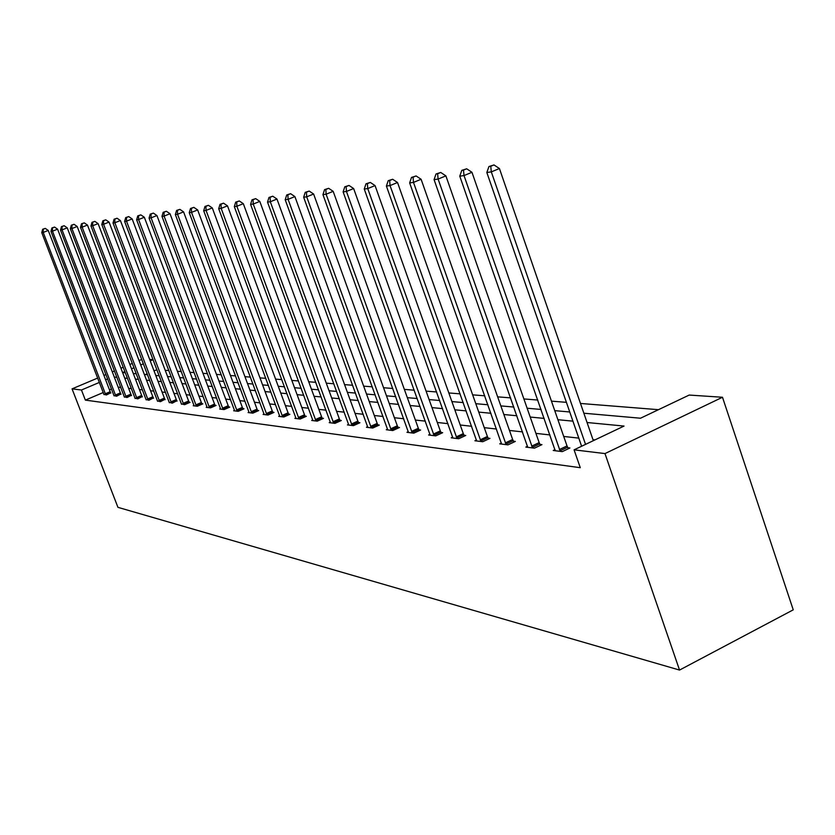 <?xml version="1.0" encoding="UTF-8"?>
<svg xmlns="http://www.w3.org/2000/svg" width="835" height="835" viewBox="0 0 835 835"><rect width="100%" height="100%" fill="white"/><g stroke="black" fill="none" stroke-linecap="round" stroke-linejoin="round"><path stroke-width="1.25" d="M583.853 413.221L640.518 418.22L689.199 395.059L722.484 397.262L793.25 609.832L679.544 670.067L117.944 507.346L72.061 388.87L81.454 390.008L85.368 400.122L580.273 467.694L574.073 449.835L624.037 426.069L587.057 422.51M149.663 359.405L153.087 359.635M658.471 409.682L580.482 403.462M566.401 402.334L551.455 401.144M537.803 400.048L523.879 398.942M510.623 397.877L497.639 396.844M484.759 395.811L472.662 394.851M460.137 393.849L448.833 392.951M436.653 391.97L426.09 391.135M414.223 390.185L404.349 389.392M392.794 388.473L383.568 387.732M372.295 386.835L363.653 386.146M352.662 385.269L344.584 384.622M333.854 383.766L326.276 383.161M315.807 382.326L308.71 381.762M298.471 380.948L291.833 380.416M281.823 379.612L275.602 379.121M265.812 378.339L259.977 377.869M250.406 377.107L244.937 376.668M235.564 375.917L230.45 375.51M221.265 374.779L216.463 374.393M207.466 373.673L202.978 373.318M194.158 372.619L189.952 372.285M181.31 371.585L177.375 371.272M168.889 370.594L165.215 370.302M555.045 449.627L553.219 450.493L562.299 451.62L569.929 447.988L567.873 447.748M501.407 443.072L499.758 443.844L507.972 444.867L515.32 441.423L513.452 441.204M452.716 437.123L451.224 437.811L458.697 438.74L465.763 435.463L464.072 435.265M408.325 431.685L406.969 432.311L413.795 433.156L420.61 430.035L419.066 429.848M367.692 426.706L366.45 427.269L372.713 428.052L379.288 425.067L377.869 424.9M330.357 422.134L329.22 422.646L334.981 423.355L341.327 420.506L340.022 420.349M295.924 417.907L294.88 418.377L300.203 419.034L306.341 416.3L305.14 416.154M264.079 413.993L263.108 414.421L268.045 415.037L273.984 412.406L272.878 412.271M234.541 410.371L233.643 410.757L238.226 411.331L243.987 408.795L242.943 408.67M207.059 406.989L206.224 407.355L210.493 407.887L216.077 405.445L215.117 405.33M181.435 403.837L184.639 404.672L190.067 402.313L189.159 402.209M157.481 400.883L160.477 401.666L164.912 399.287M135.04 398.128L137.859 398.848L142.19 396.562M113.977 395.529L116.618 396.207L120.866 393.995M594.948 439.899L592.986 439.69M578.791 438.114L563.719 436.454M549.952 434.931L535.924 433.375M522.553 431.893L509.465 430.453M496.481 429.013L484.269 427.666M471.639 426.267L460.242 425.005M447.946 423.648L437.3 422.468M425.328 421.143L415.371 420.047M403.712 418.752L394.391 417.73M383.025 416.467L374.31 415.506M363.215 414.275L355.052 413.377M344.229 412.177L336.589 411.331M326.005 410.162L318.855 409.369M308.522 408.231L301.811 407.49M291.707 406.374L285.424 405.674M275.54 404.578L269.653 403.931M259.988 402.867L254.466 402.251M244.999 401.207L239.833 400.633M230.554 399.61L225.711 399.078M216.63 398.065L212.09 397.564M203.187 396.583L198.939 396.114M190.203 395.143L186.226 394.704M177.657 393.755L173.941 393.348M165.539 392.419L162.063 392.033M153.807 391.124L150.561 390.759M142.451 389.861L139.414 389.527M131.46 388.651L128.632 388.338M120.804 387.471L118.163 387.179M111.504 389.006L109.489 389.861M103.269 392.513L85.368 400.122M103.916 394.297L106.483 394.955L110.679 392.774M124.342 396.813L127.066 397.512L131.356 395.258M146.083 399.485L148.985 400.236L153.369 397.898M169.254 402.334L172.354 403.138L176.832 400.727M194.033 405.382L193.219 405.737L197.342 406.248L202.853 403.848L201.913 403.743M220.555 408.649L219.688 409.025L224.114 409.578L229.782 407.094L228.78 406.969M249.039 412.146L248.11 412.563L252.859 413.148L258.714 410.57L257.639 410.444M279.704 415.913L278.692 416.362L283.817 416.999L289.86 414.317L288.701 414.17M312.801 419.974L311.705 420.464L317.237 421.153L323.489 418.356L322.237 418.21M348.644 424.368L347.454 424.911L353.455 425.652L359.916 422.74L358.559 422.573M387.576 429.148L386.271 429.733L392.805 430.547L399.506 427.499L398.024 427.322M430.025 434.346L428.595 434.993L435.734 435.88L442.675 432.687L441.057 432.499M476.482 440.024L474.917 440.755L482.755 441.725L489.957 438.375L488.183 438.166M527.563 446.266L525.831 447.09L534.463 448.155L541.946 444.627L539.995 444.387M574.073 449.835L604.989 453.582L679.544 670.067M604.989 453.582L722.484 397.262M124.937 371.606L122.693 372.556L125.396 372.796M133.297 373.485L136.303 373.756M144.351 374.466L147.576 374.748M155.769 375.468L159.214 375.771M167.564 376.512L171.258 376.836M179.765 377.587L183.7 377.931M192.374 378.704L196.59 379.069M205.431 379.852L209.94 380.249M218.958 381.042L223.77 381.47M232.975 382.284L238.1 382.733M247.504 383.557L252.984 384.048M262.587 384.893L268.432 385.405M278.243 386.271L284.484 386.824M294.525 387.711L301.185 388.296M311.445 389.204L318.552 389.83M329.053 390.749L336.651 391.427M347.402 392.366L355.512 393.087M366.523 394.057L375.186 394.819M386.48 395.821L395.738 396.635M407.323 397.658L417.218 398.525M429.106 399.579L439.69 400.508M451.902 401.583L463.237 402.585M475.783 403.691L487.922 404.766M500.833 405.904L513.838 407.052M527.125 408.221L541.07 409.453M554.764 410.653L569.741 411.979M153.108 359.676L150.237 360.897M143.401 363.789L140.718 364.926M134.018 367.765L131.512 368.82M141.752 359.436L139.059 360.574M132.358 363.402L129.853 364.457M123.267 367.243L120.939 368.225M114.478 370.959L112.297 371.878M105.951 374.55L103.937 375.406M97.695 378.046L72.061 388.87M107.632 378.933L105.617 379.789M99.386 382.42L81.454 390.008M572.914 421.153L557.905 419.713M544.19 418.398L530.215 417.051M516.896 415.767L503.86 414.515M490.928 413.273L478.768 412.104M466.18 410.893L454.835 409.808M442.592 408.628L431.977 407.616M420.068 406.468L410.142 405.518M398.535 404.401L389.256 403.503M377.942 402.418L369.258 401.583M358.215 400.518L350.084 399.746M339.302 398.702L331.693 397.971M321.172 396.959L314.043 396.281M303.752 395.289L297.083 394.652M287.021 393.682L280.769 393.076M270.926 392.137L265.071 391.573M255.437 390.644L249.947 390.122M240.522 389.214L235.376 388.724M226.149 387.837L221.327 387.367M212.288 386.501L207.769 386.062M198.907 385.217L194.68 384.81M185.986 383.975L182.03 383.589M173.503 382.774L169.797 382.42M161.437 381.616L157.972 381.282M149.757 380.489L146.532 380.186M138.464 379.403L135.447 379.121M127.515 378.359L124.707 378.088M116.921 377.336L114.301 377.086M156.907 369.686L154.037 370.907M147.221 373.809L145.457 374.56M105.273 393.796L110.189 391.698L48.253 230.45L43.211 232.433L105.763 394.861M43.243 229.176L45.257 228.393L42.658 229.26L43.243 229.176L43.211 232.433L41.75 232.631L104.01 394.642M110.189 391.698L110.846 393.097M48.253 230.45L45.257 228.393M42.658 229.26L41.75 232.631M115.387 395.038L120.365 392.909L57.594 229.166L52.49 231.18L115.877 396.124M52.511 227.871L54.557 227.078L51.906 227.955L52.511 227.871L52.49 231.18L50.987 231.379L114.071 395.894M120.365 392.909L121.033 394.329M57.594 229.166L54.557 227.078M51.906 227.955L50.987 231.379M125.803 396.312L130.855 394.151L67.238 227.84L62.061 229.886L126.315 397.418M62.072 226.535L64.149 225.721L61.456 226.619L62.072 226.535L62.061 229.886L60.506 230.095L124.436 397.189M130.855 394.151L131.533 395.602M67.238 227.84L64.149 225.721M61.456 226.619L60.506 230.095M136.554 397.637L141.668 395.435L77.196 226.483L71.935 228.55L137.065 398.754M71.946 225.147L74.044 224.312L71.299 225.231L71.946 225.147L71.935 228.55L70.338 228.769L135.134 398.514M141.668 395.435L142.368 396.917M77.196 226.483L74.044 224.312M71.299 225.231L70.338 228.769M147.649 398.994L152.836 396.761L87.466 225.064L82.143 227.172L148.171 400.132M82.143 223.707L84.272 222.872L81.475 223.801L82.143 223.707L82.143 227.172L80.484 227.391L146.177 399.892M152.836 396.761L153.556 398.274M87.466 225.064L84.272 222.872M81.475 223.801L80.484 227.391M159.109 400.403L164.38 398.138L98.092 223.613L92.685 225.742L159.642 401.562M92.675 222.235L94.835 221.379L91.986 222.329L92.675 222.235L92.685 225.742L90.973 225.972L157.585 401.301M164.38 398.138L165.1 399.673M98.092 223.613L94.835 221.379M91.986 222.329L90.973 225.972M170.945 401.854L176.289 399.548L109.061 222.1L103.582 224.271L171.488 403.034M103.561 220.701L105.753 219.835L102.851 220.795L103.561 220.701L103.582 224.271L101.807 224.511L169.369 402.773M176.289 399.548L177.03 401.113M109.061 222.1L105.753 219.835M102.851 220.795L101.807 224.511M183.189 403.357L188.616 401.009L120.417 220.544L114.854 222.747L183.742 404.558M114.812 219.114L117.046 218.238L114.082 219.219L114.812 219.114L114.854 222.747L113.017 222.997L181.539 404.286M188.616 401.009L189.368 402.616M120.417 220.544L117.046 218.238M114.082 219.219L113.017 222.997M195.849 404.912L201.35 402.522L132.17 218.937L126.513 221.171L196.413 406.134M126.471 217.476L128.736 216.589L125.709 217.591L126.471 217.476L126.513 221.171L124.613 221.432L194.137 405.852M201.35 402.522L202.133 404.161M132.17 218.937L128.736 216.589M125.709 217.591L124.613 221.432M208.959 406.52L214.543 404.088L144.34 217.267L138.589 219.542L209.533 407.762M138.537 215.785L140.833 214.877L137.754 215.889L138.537 215.785L138.589 219.542L136.627 219.803L207.174 407.47M214.543 404.088L215.336 405.768M144.34 217.267L140.833 214.877M137.754 215.889L136.627 219.803M222.527 408.19L228.205 405.716L156.938 215.534L151.104 217.851L223.112 409.453M151.041 214.021L153.379 213.102L150.227 214.136L151.041 214.021L151.104 217.851L149.068 218.123L220.68 409.15M228.205 405.716L229.02 407.428M156.938 215.534L153.379 213.102M150.227 214.136L149.068 218.123M236.597 409.922L242.359 407.397L170.016 213.739L164.088 216.098L237.192 411.206M164.004 212.205L166.374 211.265L163.159 212.32L164.004 212.205L164.088 216.098L161.98 216.38L234.666 410.883M242.359 407.397L243.194 409.15M170.016 213.739L166.374 211.265M163.159 212.32L161.98 216.38M251.178 411.707L257.034 409.129L183.575 211.881L177.552 214.282L251.784 413.012M177.458 210.316L179.869 209.355L176.582 210.441L177.458 210.316L177.552 214.282L175.36 214.574L249.164 412.688M257.034 409.129L257.89 410.935M183.575 211.881L179.869 209.355M176.582 210.441L175.36 214.574M266.313 413.565L272.252 410.945L197.655 209.94L191.528 212.393L266.939 414.901M191.424 208.353L193.866 207.372L190.516 208.479L191.424 208.353L191.528 212.393L189.253 212.695L264.215 414.557M272.252 410.945L273.139 412.782M197.655 209.94L193.866 207.372M190.516 208.479L189.253 212.695M282.032 415.496L288.065 412.824L212.288 207.936L206.057 210.43L282.658 416.853M205.932 206.308L208.416 205.316L204.982 206.443L205.932 206.308L206.057 210.43L203.688 210.744L279.829 416.498M288.065 412.824L288.973 414.703M212.288 207.936L208.416 205.316M204.982 206.443L203.688 210.744M298.356 417.5L304.493 414.765L227.496 205.848L221.16 208.385L299.003 418.888M221.014 204.189L223.55 203.176L220.033 204.324L221.014 204.189L221.16 208.385L218.697 208.719L296.06 418.523M304.493 414.765L305.422 416.707M227.496 205.848L223.55 203.176M220.033 204.324L218.697 208.719M315.338 419.587L321.579 416.801L243.319 203.677L236.879 206.266L315.995 420.997M236.712 201.987L239.29 200.953L235.689 202.133L236.712 201.987L236.879 206.266L234.322 206.61L312.937 420.621M321.579 416.801L322.54 418.784M243.319 203.677L239.29 200.953M235.689 202.133L234.322 206.61M333.008 421.758L339.354 418.909L259.8 201.412L253.245 204.053L333.687 423.199M253.068 199.69L255.687 198.636L251.993 199.836L253.068 199.69L253.245 204.053L250.584 204.408L330.503 422.802M339.354 418.909L340.346 420.944M259.8 201.412L255.687 198.636M251.993 199.836L250.584 204.408M351.42 424.013L357.871 421.111L276.98 199.054L270.31 201.746L352.099 425.485M270.102 197.29L272.774 196.215L268.985 197.446L270.102 197.29L270.31 201.746L267.524 202.122L348.79 425.078M357.871 421.111L358.883 423.199M276.98 199.054L272.774 196.215M268.985 197.446L267.524 202.122M370.604 426.372L377.169 423.397L294.901 196.59L288.106 199.346L371.304 427.875M287.877 194.795L290.601 193.699L286.718 194.962L287.877 194.795L288.106 199.346L285.205 199.732L367.849 427.447M377.169 423.397L378.224 425.558M294.901 196.59L290.601 193.699M286.718 194.962L285.205 199.732M390.623 428.835L397.303 425.787L313.616 194.023L306.695 196.83L391.344 430.369M306.435 192.186L309.211 191.069L305.224 192.353L306.435 192.186L306.695 196.83L303.658 197.237L387.732 429.921M397.303 425.787L398.389 428.011M313.616 194.023L309.211 191.069M305.224 192.353L303.658 197.237M411.53 431.403L418.335 428.282L333.175 191.34L326.12 194.211L412.26 432.968M325.838 189.462L328.656 188.313L324.564 189.639L325.838 189.462L326.12 194.211L322.947 194.638L408.492 432.499M418.335 428.282L419.452 430.568M333.175 191.34L328.656 188.313M324.564 189.639L322.947 194.638M433.375 434.085L440.306 430.891L353.633 188.533L346.452 191.455L434.137 435.682M346.128 186.602L349.009 185.443L344.803 186.79L346.128 186.602L346.452 191.455L343.122 191.904L430.192 435.192M440.306 430.891L441.464 433.25M353.633 188.533L349.009 185.443M344.803 186.79L343.122 191.904M456.244 436.893L463.3 433.626L375.061 185.589L367.734 188.585L457.016 438.532M367.39 183.616L370.312 182.427L365.991 183.815L367.39 183.616L367.734 188.585L364.258 189.054L452.883 438.02M463.3 433.626L464.5 436.058M375.061 185.589L370.312 182.427M365.991 183.815L364.258 189.054M480.198 439.826L487.389 436.486L397.523 182.51L390.049 185.568L480.991 441.506M389.674 180.485L392.659 179.264L388.212 180.694L389.674 180.485L390.049 185.568L386.407 186.059L476.66 440.974M487.389 436.486L488.632 438.991M397.523 182.51L392.659 179.264M388.212 180.694L386.407 186.059M505.311 442.915L512.648 439.481L421.101 179.274L413.482 182.406L506.125 444.637M413.054 177.197L416.112 175.955L411.519 177.417L413.054 177.197L413.482 182.406L409.651 182.917L501.584 444.074M512.648 439.481L513.932 442.07M421.101 179.274L416.112 175.955M411.519 177.417L409.651 182.917M531.676 446.151L539.159 442.633L445.89 175.872L438.104 179.076L532.511 447.915M437.634 173.743L440.744 172.469L436.027 173.972L437.634 173.743L438.104 179.076L434.075 179.619L527.741 447.32M539.159 442.633L540.495 445.316M445.89 175.872L440.744 172.469M436.027 173.972L434.075 179.619M559.398 449.554L567.017 445.942L471.963 172.292L464.01 175.58L560.254 451.37M463.498 170.11L466.681 168.795L461.797 170.35L463.498 170.11L464.01 175.58L459.772 176.154L555.233 450.743M567.017 445.942L568.405 448.719M471.963 172.292L466.681 168.795M461.797 170.35L459.772 176.154M593.33 440.671L499.424 168.524L491.314 171.885L585.533 444.377M490.75 166.28L493.996 164.933L488.955 166.53L490.75 166.28L491.314 171.885L486.836 172.49L581.609 446.255M499.424 168.524L493.996 164.933M488.955 166.53L486.836 172.49M105.617 394.558L110.533 392.471M115.721 395.811L120.71 393.682M126.148 397.105L131.199 394.945M136.909 398.441L142.023 396.239M148.014 399.808L153.202 397.575M159.475 401.228L164.745 398.963M171.321 402.7L176.665 400.393M183.575 404.213L188.992 401.865M196.235 405.789L201.736 403.399M209.355 407.407L214.939 404.975M222.935 409.098L228.602 406.614M237.004 410.841L242.755 408.305M251.596 412.647L257.441 410.068M266.741 414.525L272.68 411.895M282.46 416.467L288.492 413.784M298.794 418.492L304.932 415.757M315.787 420.6L322.028 417.803M333.468 422.792L339.814 419.942M351.879 425.067L358.34 422.155M371.084 427.447L377.65 424.472M391.104 429.931L397.794 426.883M412.02 432.52L418.826 429.409M433.887 435.233L440.817 432.039M456.766 438.062L463.822 434.795M480.73 441.037L487.922 437.686M505.864 444.147L513.191 440.713M532.239 447.414L539.713 443.886M559.972 450.848L567.591 447.226"/></g></svg>

